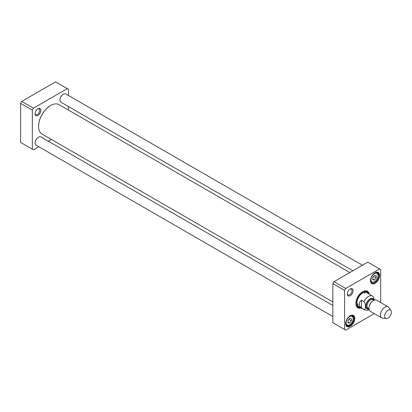 <?xml version="1.0" encoding="UTF-8"?>
<svg xmlns="http://www.w3.org/2000/svg" width="412" height="412" viewBox="0 0 412 412"><rect width="100%" height="100%" fill="white"/><g stroke="black" fill="none" stroke-linecap="round" stroke-linejoin="round"><path stroke-width="0.62" d="M67.3 88.637L55.569 81.864L21.728 101.404L20.6 103.355L20.6 142.434L32.332 149.206L32.332 110.128L33.46 108.176L67.3 88.637L68.428 89.291L68.428 95.486M68.428 106.538L68.428 110.05M38.826 146.76L33.46 149.86L32.332 149.206M51.438 139.477L48.4 141.234M40.87 110.411A4.094 2.364 120 0 0 37.971 108.742A4.094 2.364 120 0 0 35.077 113.753A4.094 2.364 120 0 0 37.971 115.427A4.094 2.364 120 0 0 40.87 110.411M37.677 108.928A3.296 1.906 -60 0 1 39.058 108.902A3.296 1.906 -60 0 1 39.743 110.411A3.296 1.906 -60 0 1 38.301 113.733A3.296 1.906 -60 0 1 35.762 114.613A3.296 1.906 -60 0 1 35.092 113.403M32.332 110.128L20.6 103.355M33.46 108.176L21.728 101.404M379.555 268.912L367.823 262.14L333.983 281.679L332.855 283.631L344.587 290.409L345.714 288.452L379.555 268.912L380.683 269.566L380.683 302.578M333.983 281.679L345.714 288.452M374.302 313.63L345.714 330.136L344.587 329.487L344.587 290.409M332.855 283.631L332.855 322.709L344.587 329.487M367.535 292.808A9.095 5.248 120 0 0 366.433 291.258M357.369 306.945A9.095 5.248 120 0 0 359.264 307.125M360.49 307.496A9.095 5.248 -60 0 1 357.75 307.208A9.095 5.248 -60 0 1 355.87 303.232M362.462 291.809A9.095 5.248 -60 0 1 366.845 291.454A9.095 5.248 -60 0 1 368.467 293.684M369.27 294.142A9.574 5.526 120 0 0 362.632 291.711A9.574 5.526 120 0 0 355.865 303.433A9.574 5.526 120 0 0 361.293 307.96M350.051 315.844A5.984 3.456 -60 0 1 352.878 315.644A5.984 3.456 -60 0 1 352.878 322.55A5.984 3.456 -60 0 1 346.894 326.005A5.984 3.456 -60 0 1 345.658 323.456M345.658 323.657A6.463 3.729 120 0 0 350.226 326.294A6.463 3.729 120 0 0 354.794 318.378A6.463 3.729 120 0 0 350.226 315.741A6.463 3.729 120 0 0 345.658 323.657M374.868 272.862A5.984 3.456 -60 0 1 377.696 272.656A5.984 3.456 -60 0 1 377.696 279.563A5.984 3.456 -60 0 1 371.712 283.018A5.984 3.456 -60 0 1 370.476 280.469M370.476 280.67A6.463 3.729 120 0 0 375.044 283.307A6.463 3.729 120 0 0 379.612 275.396A6.463 3.729 120 0 0 375.044 272.759A6.463 3.729 120 0 0 370.476 280.67M349.927 289.209A3.296 1.906 -60 0 1 351.307 289.178A3.296 1.906 -60 0 1 351.312 292.989A3.296 1.906 -60 0 1 348.011 294.889A3.296 1.906 -60 0 1 347.347 293.679M347.331 294.034A4.094 2.364 120 0 0 350.226 295.703A4.094 2.364 120 0 0 353.12 290.687A4.094 2.364 120 0 0 350.226 289.018A4.094 2.364 120 0 0 347.331 294.034M357.245 304.556A7.977 4.604 120 0 0 358.45 304.128M364.527 293.602A7.977 4.604 120 0 0 364.296 292.34M367.262 293.133A7.977 4.604 120 0 0 360.943 294.286A7.977 4.604 120 0 0 356.993 302.784A7.977 4.604 120 0 0 359.413 306.729M367.947 293.38A8.415 4.856 120 0 0 367.499 292.772A8.415 4.856 120 0 0 360.835 293.988A8.415 4.856 120 0 0 356.668 302.949A8.415 4.856 120 0 0 359.218 307.115A8.415 4.856 120 0 0 359.97 307.197M372.788 277.693L373.849 276.231M372.788 278.986L374.477 279.964L372.788 279.81L372.788 277.554L374.477 275.453L376.171 275.602L376.171 277.858L374.477 279.964M376.171 277.858L373.916 276.555M347.97 320.675L349.031 319.218M347.97 320.541L349.659 318.435L351.354 318.589L351.354 320.845L349.659 322.946L347.97 322.797L347.97 320.541M347.97 321.973L349.659 322.946M349.098 319.542L351.354 320.845M63.242 94.24A4.465 2.58 120 0 0 63.129 94.302A4.465 2.58 120 0 0 59.972 99.776A4.465 2.58 120 0 0 59.972 99.9M352.883 270.766L60.961 102.228A4.784 2.766 -60 0 1 59.972 100.034A4.784 2.766 -60 0 1 63.355 94.173A4.784 2.766 -60 0 1 65.745 93.936L362.457 265.24M59.972 99.776L59.972 100.034M332.855 301.95L42.112 134.091A16.99 9.811 -60 0 1 38.594 126.314A16.99 9.811 -60 0 1 50.609 105.508A16.99 9.811 -60 0 1 59.101 104.663L349.845 272.523M50.496 105.57A16.671 9.625 120 0 0 50.382 105.637A16.671 9.625 120 0 0 38.594 126.057A16.671 9.625 120 0 0 38.594 126.185M374.42 300.111L373.313 296.635L366.623 292.618M361.504 307.991C358.528 305.385 358.528 302.784 361.504 300.178L363.987 301.61C366.072 303.999 366.072 309.443 363.987 309.427L361.504 307.991L361.504 300.178M391.4 312.224A4.784 2.766 -60 0 1 389.706 316.591A4.784 2.766 -60 0 1 386.317 318.538A4.784 2.766 -60 0 1 385.622 312.796A4.784 2.766 -60 0 1 390.942 310.53A4.784 2.766 -60 0 1 391.4 312.224M386.317 318.538L382.655 318.203A6.381 3.682 -60 0 1 381.723 317.915A6.381 3.682 -60 0 1 381.723 310.55A6.381 3.682 -60 0 1 388.109 306.863A6.381 3.682 -60 0 1 388.82 307.522L390.942 310.53M381.723 317.915L370.249 311.292A6.381 3.682 -60 0 1 370.249 303.922A6.381 3.682 -60 0 1 376.63 300.235L388.109 306.863M38.424 137.227A4.465 2.58 120 0 0 38.311 137.289A4.465 2.58 120 0 0 35.154 142.758A4.465 2.58 120 0 0 35.154 142.887M332.855 316.514L36.143 145.209A4.784 2.766 -60 0 1 35.154 143.021A4.784 2.766 -60 0 1 38.537 137.16A4.784 2.766 -60 0 1 40.927 136.923L332.855 305.462M35.154 142.758L35.154 143.021M356.493 305.879A8.75 5.052 120 0 0 358.126 306.868L359.218 307.115M367.499 292.772L366.737 291.948A8.75 5.052 120 0 0 365.068 291.032M357.209 306.811A9.033 5.212 120 0 0 359.109 307.094M367.427 292.69A9.033 5.212 120 0 0 366.232 291.186M370.769 281.901A5.583 3.224 120 0 0 371.238 282.282L370.841 282.055M371.238 282.282L374.729 281.793L377.037 279.218C378.587 275.257 378.515 273.058 376.82 272.61A5.583 3.224 120 0 0 376.259 272.399M376.228 273.202A4.944 2.853 -60 0 1 376.228 280.196A4.944 2.853 -60 0 1 370.98 279.727A4.944 2.853 -60 0 1 376.228 273.202M345.951 324.888A5.583 3.224 120 0 0 346.42 325.269L347.404 325.573C350.967 326.17 355.664 318.26 352.002 315.597A5.583 3.224 120 0 0 351.441 315.381M346.023 325.037L346.42 325.269A5.583 3.224 120 0 0 347.234 325.521M347.913 325.197A4.944 2.853 -60 0 1 347.913 318.203A4.944 2.853 -60 0 1 353.156 318.672A4.944 2.853 -60 0 1 347.913 325.197M369.116 309.752L367.051 310.354L364.512 309.819A7.977 4.604 -60 0 1 363.987 309.427M363.987 301.61A7.977 4.604 -60 0 1 372.489 296.007M368.961 309.015A5.902 3.409 -60 0 1 365.804 305.771A5.902 3.409 -60 0 1 369.631 299.148A5.902 3.409 -60 0 1 374.019 300.26M369.204 306.399A4.784 2.766 -60 0 1 371.876 301.78M368.936 308.691L368.024 308.166A4.784 2.766 -60 0 1 368.024 302.64A4.784 2.766 -60 0 1 372.808 299.874L373.72 300.399M368.848 308.639A5.423 3.131 -60 0 1 367.257 302.192A5.423 3.131 -60 0 1 373.638 300.353M376.82 272.61L376.424 272.383M352.002 315.597L351.606 315.365M38.594 126.057L38.594 126.314M364.512 309.819L358.646 306.435"/></g></svg>
